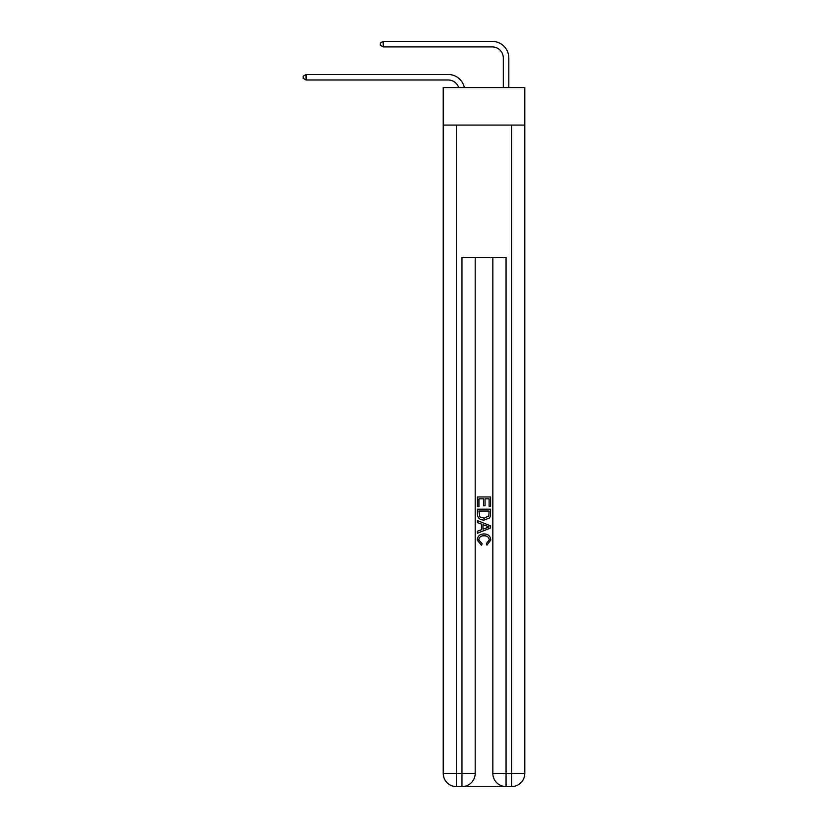 <?xml version="1.0" encoding="UTF-8"?>
<svg xmlns="http://www.w3.org/2000/svg" width="828" height="828" viewBox="0 0 828 828"><rect width="100%" height="100%" fill="white"/><g stroke="black" fill="none" stroke-linecap="round" stroke-linejoin="round"><path stroke-width="1.24" d="M524.807 125.08L524.807 87.592L443.218 87.592L443.218 125.08L524.807 125.08L524.807 773.373L511.569 773.373L511.569 125.08M448.176 74.479L306.06 74.479L448.176 74.479A16.539 16.539 172.5 0 1 464.363 87.592M503.3 87.592L503.3 57.939A11.023 11.023 13.8 0 0 492.277 46.917L383.24 46.917L380.373 45.261L380.373 43.056L383.24 41.4L492.277 41.4A16.539 16.539 20.2 0 1 508.816 57.939L508.816 87.592M462.955 786.6L505.07 786.6M506.063 786.6L506.063 773.373L492.836 773.373A13.227 13.227 0 0 0 506.063 786.6L511.569 786.6L511.569 773.373L506.063 773.373L506.063 257.384L461.962 257.384L461.962 773.373L443.218 773.373L443.218 125.08M475.189 257.384L475.189 773.373A13.227 13.227 0 0 1 461.962 786.6L456.445 786.6A13.227 13.227 0 0 1 443.218 773.373M492.836 773.373L492.836 257.384M511.569 786.6A13.227 13.227 0 0 0 524.807 773.373M477.394 506.643L477.394 496.976L490.621 496.976L490.621 506.301L489.1 506.301L489.1 498.839L485.032 498.839L485.032 505.794L483.5 505.794L483.5 498.839L478.926 498.839L478.926 506.643L477.394 506.643M477.394 513.929L477.394 509.189L490.621 509.189L490.435 516.051L489.493 517.976L484.08 520.046C479.847 520.056 477.621 518.017 477.394 513.929M478.926 511.052L479.857 516.9L484.111 518.173L488.83 515.916L489.1 511.052L478.926 511.052M477.394 522.582L477.394 520.605L490.621 525.863L490.621 527.964L477.394 533.222L477.394 531.234L481.461 529.734L481.461 524.093L477.394 522.582M486.657 526.008L482.993 524.652L482.993 529.175L489.1 526.908L486.657 526.008M478.75 539.908L482.062 543.623L481.627 545.486L477.228 540.084C477.58 536.016 479.878 533.977 484.111 533.946C488.178 534.039 490.404 536.068 490.797 540.042L486.947 545.145L486.553 543.282L489.265 539.96C488.882 537.093 487.164 535.716 484.121 535.82C481.016 535.654 479.236 537.02 478.75 539.908M503.3 57.939A11.023 11.023 -159.8 0 0 492.277 46.917A11.023 11.023 -159.8 0 1 503.3 57.939A11.023 11.023 -159.8 0 0 492.277 46.917A11.023 11.023 -159.8 0 1 503.3 57.939A11.023 11.023 -159.8 0 0 492.277 46.917A11.023 11.023 -159.8 0 1 503.3 57.939A11.023 11.023 -159.8 0 0 492.277 46.917A11.023 11.023 -159.8 0 1 503.3 57.939A11.023 11.023 -159.8 0 0 492.277 46.917A11.023 11.023 -159.8 0 1 503.3 57.939A11.023 11.023 -159.8 0 0 492.277 46.917A11.023 11.023 -159.8 0 1 503.3 57.939A11.023 11.023 -159.8 0 0 492.277 46.917A11.023 11.023 -159.8 0 1 503.3 57.939A11.023 11.023 -159.8 0 0 492.277 46.917A11.023 11.023 -159.8 0 1 503.3 57.939A11.023 11.023 -159.8 0 0 492.277 46.917A11.023 11.023 -159.8 0 1 503.3 57.939A11.023 11.023 -159.8 0 0 492.277 46.917A11.023 11.023 -159.8 0 1 503.3 57.939A11.023 11.023 -159.8 0 0 492.277 46.917A11.023 11.023 -159.8 0 1 503.3 57.939A11.023 11.023 -159.8 0 0 492.277 46.917A11.023 11.023 -159.8 0 1 503.3 57.939A11.023 11.023 -159.8 0 0 492.277 46.917A11.023 11.023 -159.8 0 1 503.3 57.939A11.023 11.023 -159.8 0 0 492.277 46.917A11.023 11.023 -159.8 0 1 503.3 57.939A11.023 11.023 -159.8 0 0 492.277 46.917A11.023 11.023 -159.8 0 1 503.3 57.939A11.023 11.023 -159.8 0 0 492.277 46.917A11.023 11.023 -159.8 0 1 503.3 57.939M458.66 87.592A11.023 11.023 -7.5 0 0 448.176 79.985L306.06 79.985L303.193 78.339L303.193 76.135L306.06 74.479L306.06 79.985M383.24 41.4L383.24 46.917M456.445 125.08L456.445 786.6M475.189 773.373L461.962 773.373L461.962 786.6"/></g></svg>
